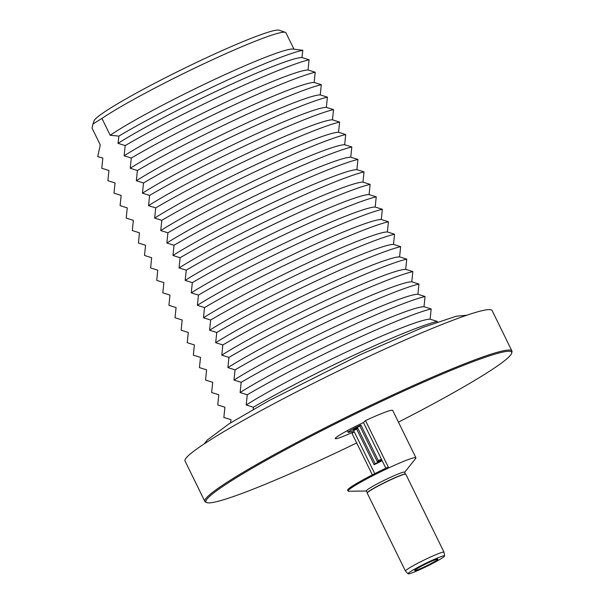 <?xml version="1.0" encoding="UTF-8"?>
<svg xmlns="http://www.w3.org/2000/svg" width="604" height="604" viewBox="0 0 604 604"><rect width="100%" height="100%" fill="white"/><g stroke="black" fill="none" stroke-linecap="round" stroke-linejoin="round"><path stroke-width="0.91" d="M125.187 145.594A123.458 9.679 -26.1 0 1 227.353 92.805A123.458 9.679 -26.1 0 1 309.097 59.781L301.94 57.523A112.812 8.841 -26.1 0 0 222.408 88.41A112.812 8.841 -26.1 0 0 118.029 143.337L125.187 145.594L124.137 155.802A112.812 8.841 -26.1 0 1 228.516 100.868A112.812 8.841 -26.1 0 1 308.04 69.981L315.197 72.238L314.148 82.446A112.812 8.841 -26.1 0 0 234.616 113.325A112.812 8.841 -26.1 0 0 130.238 168.259L137.395 170.509A123.458 9.679 -26.1 0 1 239.562 117.727A123.458 9.679 -26.1 0 1 321.305 84.696L314.148 82.446M130.238 168.259L131.294 158.052A123.458 9.679 -26.1 0 1 233.454 105.27A123.458 9.679 -26.1 0 1 315.197 72.238M142.446 193.174L143.503 182.974L136.345 180.717A112.812 8.841 -26.1 0 1 240.717 125.783A112.812 8.841 -26.1 0 1 320.248 94.904L327.406 97.161L326.349 107.361A112.812 8.841 -26.1 0 0 246.825 138.24A112.812 8.841 -26.1 0 0 142.446 193.174L149.603 195.432A123.458 9.679 -26.1 0 1 251.762 142.642A123.458 9.679 -26.1 0 1 333.514 109.618L326.349 107.361M143.503 182.974A123.458 9.679 -26.1 0 1 245.662 130.185A123.458 9.679 -26.1 0 1 327.406 97.161M154.654 218.097L155.711 207.889L148.546 205.632A112.812 8.841 -26.1 0 1 252.925 150.706A112.812 8.841 -26.1 0 1 332.457 119.818L339.614 122.076L338.557 132.284A112.812 8.841 -26.1 0 0 259.033 163.163A112.812 8.841 -26.1 0 0 154.654 218.097L161.812 220.347A123.458 9.679 -26.1 0 1 263.971 167.565A123.458 9.679 -26.1 0 1 345.714 134.533L338.557 132.284M155.711 207.889A123.458 9.679 -26.1 0 1 257.87 155.1A123.458 9.679 -26.1 0 1 339.614 122.076M166.863 243.012L167.912 232.812L160.755 230.554A112.812 8.841 -26.1 0 1 265.133 175.621A112.812 8.841 -26.1 0 1 344.665 144.741L351.822 146.991L350.765 157.199A112.812 8.841 -26.1 0 0 271.241 188.078A112.812 8.841 -26.1 0 0 166.863 243.012L174.02 245.269A123.458 9.679 -26.1 0 1 276.179 192.48A123.458 9.679 -26.1 0 1 357.923 159.456L350.765 157.199M167.912 232.812A123.458 9.679 -26.1 0 1 270.079 180.022A123.458 9.679 -26.1 0 1 351.822 146.991M179.071 267.934L180.12 257.727L172.963 255.469A112.812 8.841 -26.1 0 1 277.342 200.536A112.812 8.841 -26.1 0 1 356.873 169.656L364.031 171.913L362.974 182.114A112.812 8.841 -26.1 0 0 283.45 213.001A112.812 8.841 -26.1 0 0 179.071 267.934L186.228 270.184A123.458 9.679 -26.1 0 1 288.387 217.395A123.458 9.679 -26.1 0 1 370.131 184.371L362.974 182.114M180.12 257.727A123.458 9.679 -26.1 0 1 282.287 204.937A123.458 9.679 -26.1 0 1 364.031 171.913M191.272 292.849L192.329 282.642L185.171 280.392A112.812 8.841 -26.1 0 1 289.55 225.458A112.812 8.841 -26.1 0 1 369.074 194.579L376.239 196.828L375.182 207.036A112.812 8.841 -26.1 0 0 295.65 237.916A112.812 8.841 -26.1 0 0 191.272 292.849L198.437 295.107A123.458 9.679 -26.1 0 1 300.596 242.317A123.458 9.679 -26.1 0 1 382.34 209.286L375.182 207.036M192.329 282.642A123.458 9.679 -26.1 0 1 294.495 229.86A123.458 9.679 -26.1 0 1 376.239 196.828M203.48 317.764L204.537 307.564L197.38 305.307A112.812 8.841 -26.1 0 1 301.758 250.373A112.812 8.841 -26.1 0 1 381.283 219.494L388.44 221.751L387.391 231.951A112.812 8.841 -26.1 0 0 307.859 262.838A112.812 8.841 -26.1 0 0 203.48 317.764L210.637 320.022A123.458 9.679 -26.1 0 1 312.804 267.232A123.458 9.679 -26.1 0 1 394.548 234.209L387.391 231.951M204.537 307.564A123.458 9.679 -26.1 0 1 306.696 254.775A123.458 9.679 -26.1 0 1 388.44 221.751M215.688 342.687L216.745 332.479L209.588 330.229A112.812 8.841 -26.1 0 1 313.967 275.296A112.812 8.841 -26.1 0 1 393.491 244.409L400.648 246.666L399.599 256.874A112.812 8.841 -26.1 0 0 320.067 287.753A112.812 8.841 -26.1 0 0 215.688 342.687L222.846 344.937A123.458 9.679 -26.1 0 1 325.012 292.155A123.458 9.679 -26.1 0 1 406.756 259.124L399.599 256.874M216.745 332.479A123.458 9.679 -26.1 0 1 318.904 279.697A123.458 9.679 -26.1 0 1 400.648 246.666M227.897 367.602L228.954 357.402L221.796 355.144A112.812 8.841 -26.1 0 1 326.175 300.211A112.812 8.841 -26.1 0 1 405.699 269.331L412.857 271.589L411.8 281.789A112.812 8.841 -26.1 0 0 332.276 312.668A112.812 8.841 -26.1 0 0 227.897 367.602L235.054 369.859A123.458 9.679 -26.1 0 1 337.221 317.07A123.458 9.679 -26.1 0 1 418.965 284.046L411.8 281.789M228.954 357.402A123.458 9.679 -26.1 0 1 331.113 304.612A123.458 9.679 -26.1 0 1 412.857 271.589M240.105 392.524L241.162 382.317L233.997 380.059A112.812 8.841 -26.1 0 1 338.376 325.133A112.812 8.841 -26.1 0 1 417.908 294.246L425.065 296.504L424.008 306.711A112.812 8.841 -26.1 0 0 344.484 337.591A112.812 8.841 -26.1 0 0 240.105 392.524L247.262 394.774A123.458 9.679 -26.1 0 1 349.422 341.992A123.458 9.679 -26.1 0 1 431.173 308.961L424.008 306.711M241.162 382.317A123.458 9.679 -26.1 0 1 343.321 329.527A123.458 9.679 -26.1 0 1 425.065 296.504M253.235 409.406L253.363 407.239L246.206 404.982A112.812 8.841 -26.1 0 1 350.584 350.048A112.812 8.841 -26.1 0 1 430.116 319.169L437.273 321.419L437.243 322.023M253.363 407.239A123.458 9.679 -26.1 0 1 355.529 354.45A123.458 9.679 -26.1 0 1 437.273 321.419M356.692 442.943A170.185 13.341 -26.1 0 1 328.599 456.307A170.185 13.341 -26.1 0 1 206.666 502.558L205.526 502.037A170.977 13.401 -26.1 0 1 204.839 501.418A170.977 13.401 -26.1 0 1 388.719 396.828A170.977 13.401 -26.1 0 1 511.92 350.984A170.977 13.401 -26.1 0 1 511.981 351.906L511.694 353.129A170.185 13.341 -26.1 0 1 398.451 422.136M204.839 501.418L185.035 461.003A170.977 13.401 -26.1 0 1 368.923 356.413A170.977 13.401 -26.1 0 1 492.117 310.562L511.92 350.984M206.666 502.558A170.185 13.341 -26.1 0 1 389.014 397.84A170.185 13.341 -26.1 0 1 511.694 353.129M366.447 491.022L348.742 491.248A37.773 2.96 -26.1 0 1 348.078 491.037A37.773 2.96 -26.1 0 1 388.704 467.934A37.773 2.96 -26.1 0 1 415.922 457.802A37.773 2.96 -26.1 0 1 415.68 458.459L404.65 472.305M348.078 491.037L347.662 490.184A37.773 2.96 -26.1 0 1 388.289 467.081L365.511 420.588A37.773 2.96 -26.1 0 1 392.728 410.456L415.922 457.802M367.308 492.781L366.386 490.901A21.276 1.669 -26.1 0 1 389.263 477.885A21.276 1.669 -26.1 0 1 404.589 472.185L405.511 474.065M408.093 573.8L405.465 571.112A21.472 1.684 -26.1 0 1 405.443 571.074L367.24 493.098A21.472 1.684 -26.1 0 1 367.247 492.94L367.345 492.683A21.276 1.669 -26.1 0 1 390.214 479.833A21.276 1.669 -26.1 0 1 405.412 474.034L405.677 474.11A21.472 1.684 -26.1 0 1 405.805 474.208L444.008 552.184A21.472 1.684 -26.1 0 1 444.016 552.222L444.529 555.952A20.294 1.593 -26.1 0 1 422.694 568.326A20.294 1.593 -26.1 0 1 408.093 573.8A20.294 1.593 -26.1 0 1 429.897 561.35A20.294 1.593 -26.1 0 1 444.529 555.952M367.247 492.94A21.472 1.684 -26.1 0 1 390.335 479.961A21.472 1.684 -26.1 0 1 405.677 474.11M405.443 571.074A21.472 1.684 -26.1 0 1 428.53 557.937A21.472 1.684 -26.1 0 1 444.008 552.184M428.591 562.618A12.926 1.012 -26.1 0 1 437.9 559.153A12.926 1.012 -26.1 0 1 424 567.058A12.926 1.012 -26.1 0 1 414.691 570.523A12.926 1.012 -26.1 0 1 428.591 562.618M385.835 468.228L363.465 422.566A26.244 2.054 153.9 0 0 335.243 438.617A26.244 2.054 153.9 0 0 354.148 431.581L374.759 473.657M382.136 460.678A11.929 0.936 -26.1 0 1 374.125 464.725L356.692 429.127A11.929 0.936 -26.1 0 1 348.093 432.321A11.929 0.936 -26.1 0 1 360.92 425.027L378.361 460.626A11.929 0.936 -26.1 0 1 381.434 459.244M377.304 461.645A5.965 0.468 -26.1 0 1 381.6 460.052A5.965 0.468 -26.1 0 1 375.19 463.698L357.749 428.1A5.965 0.468 -26.1 0 1 353.453 429.701A5.965 0.468 -26.1 0 1 359.863 426.054L377.304 461.645L378.361 460.626M118.029 143.337L118.897 136.104L110.192 135.266L101.948 118.429L92.986 123.986L94.081 120.823A103.314 8.101 -26.1 0 1 205.194 58.339A103.314 8.101 -26.1 0 1 279.071 30.2L285.382 32.337A108.056 8.471 -26.1 0 1 285.851 32.616L293.929 49.098M92.986 123.986L92.019 128.04L100.264 144.869L97.72 156.602L102.839 158.044L101.782 168.252L108.939 170.502L107.889 180.709L115.047 182.967L113.99 193.167L121.147 195.424L120.09 205.624L127.255 207.882L126.198 218.089L133.356 220.339L132.299 230.547L139.456 232.797L138.407 243.004L145.564 245.262L144.507 255.462L151.664 257.719L150.615 267.919L157.772 270.177L156.715 280.384L163.873 282.634L162.816 292.842L169.981 295.099L168.924 305.299L176.081 307.557L175.024 317.757L182.181 320.014L181.132 330.222L188.289 332.472L187.232 342.679L194.39 344.929L193.34 355.137L200.498 357.394L199.441 367.594L206.598 369.852L205.541 380.052L212.706 382.309L211.649 392.517L218.807 394.767L217.75 404.974L224.907 407.224L223.857 417.432L231.015 419.689L230.539 422.883M101.948 118.429A108.056 8.471 -26.1 0 1 208.116 61.767A108.056 8.471 -26.1 0 1 285.382 32.337M110.192 135.266A108.056 8.471 -26.1 0 1 216.36 78.596A108.056 8.471 -26.1 0 1 292.812 49.03L302.808 50.291L301.94 57.523M118.897 136.104A120.226 9.422 -26.1 0 1 221.6 82.793A120.226 9.422 -26.1 0 1 302.808 50.291M309.097 59.781L308.04 69.981M374.125 464.725L375.19 463.698M354.148 431.581L352.102 433.566L372.343 474.887M365.511 420.588L363.465 422.566M246.206 404.982L247.262 394.774M431.173 308.961L430.116 319.169M233.997 380.059L235.054 369.859M418.965 284.046L417.908 294.246M221.796 355.144L222.846 344.937M406.756 259.124L405.699 269.331M209.588 330.229L210.637 320.022M394.548 234.209L393.491 244.409M197.38 305.307L198.437 295.107M382.34 209.286L381.283 219.494M185.171 280.392L186.228 270.184M370.131 184.371L369.074 194.579M172.963 255.469L174.02 245.269M357.923 159.456L356.873 169.656M160.755 230.554L161.812 220.347M345.714 134.533L344.665 144.741M148.546 205.632L149.603 195.432M333.514 109.618L332.457 119.818M136.345 180.717L137.395 170.509M321.305 84.696L320.248 94.904M124.137 155.802L131.294 158.052M360.92 425.027L359.863 426.054M357.749 428.1L356.692 429.127M348.093 432.321L347.285 430.675M204.212 443.872L207.315 439.999L229.007 423.849L269.105 400.573L360.143 354.744L422.928 327.406L456.126 316.262L466.824 315.22"/></g></svg>
